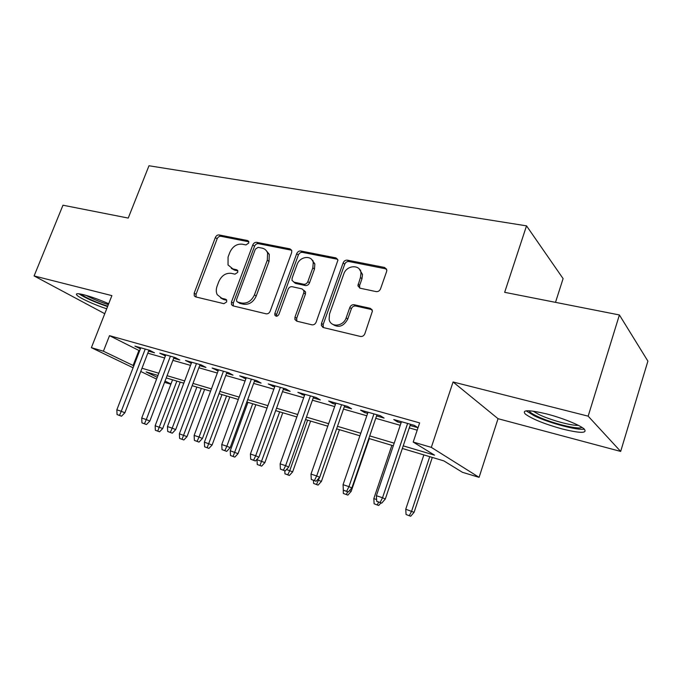 <?xml version="1.0" encoding="UTF-8"?>
<svg xmlns="http://www.w3.org/2000/svg" width="682" height="682" viewBox="0 0 682 682"><rect width="100%" height="100%" fill="white"/><g stroke="black" fill="none" stroke-linecap="round" stroke-linejoin="round"><path stroke-width="1.02" d="M248.683 243.107L248.734 241.522L247.592 240.541L219.135 234.949C217.473 234.821 216.211 235.674 215.35 237.498L194.174 293.141L194.276 295.894L195.598 296.892L223.918 303.686L226.663 301.913L226.629 300.054L225.597 299.228L221.872 298.341L217.234 294.684C216.006 292.16 215.955 289.339 217.072 286.21L218.854 281.495C221.659 275.519 225.793 272.8 231.258 273.337L234.992 274.164L237.728 272.365L237.745 270.652L236.645 269.74L232.912 268.93L228.035 264.948L228.061 257.071L229.825 252.4C232.613 246.466 236.739 243.73 242.212 244.173L245.955 244.923L248.683 243.107M546.384 413.872C528.533 409.669 521.517 409.737 525.328 414.068C532.182 419.046 544.483 424.016 562.232 428.969C580.484 433.437 587.782 433.437 584.142 428.952C579.709 424.946 561.823 417.785 546.384 413.872M108.694 303.729C99.811 299.824 91.601 296.849 84.048 294.82C77.739 293.269 75.344 293.362 76.853 295.118C79.368 297.94 94.517 304.837 106.699 308.784M376.123 291.606C378.152 291.811 379.627 290.89 380.547 288.844L386.609 271.521L386.822 270.132L384.58 267.463L347.402 260.157C345.467 259.995 344.043 260.899 343.14 262.885L321.495 323.421L321.358 325.544L323.345 327.556L360.411 336.456C362.432 336.712 363.915 335.808 364.853 333.737L372.483 310.915L370.266 308.324L354.18 304.752C352.202 304.53 350.744 305.442 349.823 307.471L346.158 317.829C343.447 326.635 330.531 327.752 329.125 319.415L329.517 313.984L343.779 274.019C346.567 264.931 360.36 264.096 360.974 273.098L360.446 277.446L357.888 285.818L360.028 288.196L376.123 291.606M619.401 314.956L647.9 361.128L620.663 451.424L588.157 416.165L619.401 314.956L504.654 292.322L526.521 225.853L148.974 165.76L128.233 218.078L62.974 205.214L34.1 275.937L111.891 295.621L91.379 347.675L103.408 351.204L109.504 335.663L419.635 422.891L413.198 442.055L431.322 447.366L479.088 477.34L462.473 472.328L443.837 460.879L402.337 448.475M588.157 416.165L453.07 381.98L431.322 447.366M291.649 252.655L291.777 250.584L289.952 248.87L256.713 242.332C254.974 242.195 253.661 243.065 252.783 244.932L231.454 302.007L231.496 304.649L232.997 305.868L266.091 313.814C267.907 314.027 269.262 313.166 270.166 311.214L291.649 252.655M300.805 251.002L335.928 257.907L337.965 260.038L316.15 322.151C315.229 324.163 313.814 325.05 311.904 324.811L296.738 321.171L294.897 319.432L294.982 317.113L303.78 292.834L303.899 290.702L302.015 288.878L292.16 286.713C290.319 286.525 288.955 287.403 288.051 289.347L278.912 314.368C277.514 316.542 276.15 316.789 274.82 315.11L274.855 313.405L296.713 253.661C297.599 251.735 298.963 250.848 300.805 251.002L302.441 252.357L337.496 259.271L335.928 257.907M34.1 275.937L104.755 313.711M148.574 351.119L154.499 352.807L149.716 350.335L134.9 346.132L140.398 348.8M173.688 358.263L179.784 359.994L175.095 357.53L159.767 353.182L165.428 355.91M199.673 365.646L205.938 367.428L201.352 364.972L185.487 360.471L191.318 363.276M226.577 373.293L233.022 375.126L228.538 372.679L212.111 368.024L218.121 370.889M254.429 381.212L261.07 383.096L256.705 380.667L239.68 375.842L245.887 378.783M313.012 260.558L312.774 261.215M283.303 389.422L290.14 391.366L285.911 388.945L268.256 383.94L274.658 386.967M313.243 397.93L320.293 399.933L316.209 397.538L297.889 392.346L304.496 395.449M344.308 406.762L351.588 408.833L347.658 406.455L328.647 401.059L332.671 403.454L335.467 404.247M376.575 415.935L384.085 418.066L380.326 415.713L360.573 410.112L364.435 412.482L367.632 413.394M109.504 335.663L139.614 350.829M147.789 353.165L164.635 357.982M172.904 360.343L190.525 365.382M198.88 367.769L217.328 373.037M225.776 375.45L245.085 380.974M253.627 383.412L273.849 389.192M282.493 391.664L303.686 397.717M312.433 400.215L334.657 406.566M343.498 409.098L366.814 415.764M375.756 418.313L400.24 425.312M409.277 427.895L417.196 430.163M410.104 425.466L417.861 427.674L414.298 425.346L393.753 419.524L397.435 421.868L401.059 422.891M555.506 302.348L563.093 278.614L526.521 225.853M453.07 381.98L498.039 418.697L620.663 451.424M498.039 418.697L479.088 477.34M170.875 384.239L164.55 382.329M403.224 445.858L434.545 455.167L413.198 442.055M103.408 351.204L133.834 365.816M141.992 368.237L158.821 373.242M167.073 375.688L184.669 380.923M193.015 383.403L211.437 388.876M219.877 391.383L239.16 397.112M247.702 399.652L267.898 405.654M276.534 408.22L297.71 414.511M306.44 417.103L328.647 423.701M337.479 426.327L360.787 433.249M369.721 435.9L394.187 443.172M156.579 379.098L140.748 371.468M133.075 367.769L91.379 347.675M157.968 375.458L146.144 371.929L157.261 377.317M165.027 381.085L170.977 383.966M393.301 445.781L368.843 438.466M359.908 435.798L336.61 428.833M327.778 426.199L305.57 419.566M296.841 416.958L275.664 410.624M267.037 408.049L246.833 402.013M238.299 399.464L219.016 393.702M210.576 391.178L192.162 385.68M183.816 383.182L166.22 377.922M138.855 350.608L133.075 365.586M139.725 348.604L140.108 347.607M164.507 355.654L164.899 354.64M190.142 362.935L190.525 361.903M216.663 370.479L217.055 369.422M244.122 378.28L244.514 377.206M272.57 386.37L272.971 385.279M302.066 394.759L302.467 393.642M332.671 403.454L333.072 402.32M364.435 412.482L364.836 411.323M397.435 421.868L397.836 420.683M231.3 268.376L234.693 270.2L232.912 268.93M237.822 270.873L234.693 270.2M220.61 297.915L223.687 299.534L221.872 298.341M226.714 300.25L223.687 299.534M248.811 241.786L220.917 236.287C219.263 236.151 218.001 237.004 217.14 238.819L196.041 294.326L196.101 297.011M291.649 250.226L258.435 243.679C256.696 243.542 255.392 244.403 254.514 246.27L233.261 303.192L233.363 305.954M258.111 247.344L255.349 249.169L236.611 299.389L236.628 301.214L237.703 302.092L241.718 303.047C247.344 303.695 251.59 300.95 254.471 294.803L267.31 260.132L267.591 253.013C266.619 250.371 264.804 248.742 262.135 248.146L258.111 247.344M238.589 302.68L237.703 302.092M265.963 250.26L269.296 254.343L269.023 261.445L256.227 296.031C253.354 302.152 249.118 304.888 243.5 304.232L239.493 303.285M303.678 290.14L305.553 291.964L305.434 294.095L296.67 318.306L296.858 321.196M302.441 252.357C300.609 252.204 299.245 253.09 298.358 255.008L276.585 314.59L276.534 316.252M312.833 267.847L313.234 262.579C311.802 254.761 299.705 256.364 297.079 264.616L292.109 278.222L292.007 280.396L295.511 283.397L293.84 282.118L303.695 284.258C305.562 284.445 306.943 283.559 307.855 281.598L312.833 267.847L314.453 269.177L314.854 263.917L311.751 259.603M314.453 269.177L309.492 282.885C308.588 284.837 307.207 285.724 305.34 285.536L295.511 283.397M359.312 269.1L362.5 274.445L361.98 278.776L359.619 285.451L359.729 288.119M332.773 324.368C338.732 328.11 343.728 326.337 347.743 319.048L346.158 317.829M372.099 309.671L355.74 306.013C353.762 305.792 352.313 306.695 351.392 308.716L347.743 319.048M386.549 268.989L348.954 261.53C347.019 261.359 345.595 262.263 344.7 264.241L323.132 324.615L323.345 327.556M155.36 430.265L159.562 431.808L155.36 430.265L155.155 425.756L162.7 428.535L180.219 382.108M157.747 431.067L176.868 381.11M155.155 425.756L172.546 379.814M162.7 428.535L159.562 431.808M119.512 415.389L117.057 414.571L121.515 416.208L119.512 415.389L121.268 411.289L116.844 409.822L140.782 347.803M145.223 349.056L121.268 411.289L124.866 412.789L148.957 350.122M121.515 416.208L124.866 412.789M116.844 409.822L117.057 414.571M107.722 306.192C94.832 301.845 85.881 297.812 80.877 294.095M86.009 295.357C92.249 298.75 99.691 301.836 108.344 304.615M78.865 293.78C84.994 297.855 94.559 302.117 107.577 306.568M581.899 427.341C578.975 430.112 550.911 423.028 536.998 416.182C532.284 413.914 529.65 412.107 529.087 410.76M533.094 411.144L538.916 414.511C549.99 419.933 571.405 425.866 578.302 425.338M526.112 410.837L534.33 415.832C548.831 422.917 577.313 430.589 584.363 429.149M179.596 438.407L183.833 439.967L179.596 438.407L179.375 433.82L187.004 436.642L204.617 389.396M182.06 439.234L201.326 388.416M179.375 433.82L196.868 387.078M187.004 436.642L183.833 439.967M204.626 446.821L208.914 448.398L204.626 446.821L204.395 442.158L212.111 445.005L229.817 396.924M207.175 447.673L226.586 395.961M204.395 442.158L221.982 394.588M212.111 445.005L208.914 448.398M230.499 455.516L234.83 457.111L230.499 455.516L230.26 450.776L238.052 453.658L255.852 404.707M233.133 456.403L252.698 403.761M230.26 450.776L247.933 402.337M238.052 453.658L234.83 457.111M257.259 464.51L261.641 466.13L257.259 464.51L257.003 459.685L264.889 462.601L282.766 412.746M259.987 465.431L279.697 411.834M257.003 459.685L257.267 458.96M264.889 462.601L261.641 466.13M144.482 423.735L141.95 422.883L146.46 424.545L144.482 423.735L146.298 419.566L141.728 418.057L165.811 354.896M170.406 356.2L146.298 419.566L149.844 421.058L174.081 357.24M146.46 424.545L149.844 421.058M141.728 418.057L141.95 422.883M170.338 432.371L167.712 431.493L172.273 433.181L170.338 432.371L172.205 428.143L167.474 426.582L191.71 362.236M196.467 363.583L172.205 428.143L175.683 429.617L200.065 364.606M172.273 433.181L175.683 429.617M167.474 426.582L167.712 431.493M197.107 441.314L194.387 440.41L198.999 442.115L197.107 441.314L199.042 437.026L194.14 435.406L218.513 369.84M223.44 371.238L199.042 437.026L202.443 438.475L226.97 372.236M198.999 442.115L202.443 438.475M194.14 435.406L194.387 440.41M224.847 450.589L222.025 449.643L226.697 451.373L224.847 450.589L226.85 446.233L221.769 444.545L246.279 377.709M251.377 379.158L226.85 446.233L230.166 447.656L254.821 380.13M226.697 451.373L230.166 447.656M221.769 444.545L222.025 449.643M286.491 469.506L292.655 471.85L310.608 421.067M287.77 474.766L284.948 473.82L289.381 475.456L287.77 474.766L289.765 470.597L307.625 420.18M284.948 473.82L284.786 470.785M292.655 471.85L289.381 475.456M253.61 460.197L250.686 459.225L255.409 460.972L253.61 460.197L255.682 455.772L250.413 454.024L275.051 385.867M280.345 387.367L255.682 455.772L258.913 457.179L283.695 388.322M255.409 460.972L258.913 457.179M250.413 454.024L250.686 459.225M317.428 479.813L321.401 481.432L339.431 429.677M316.542 484.433L313.618 483.453L318.102 485.107L316.542 484.433L319.577 477.434M313.618 483.453L313.447 480.367M321.401 481.432L318.102 485.107M321.358 325.544L323.004 326.729L322.765 327.343M360.65 270.234L360.48 271.078M283.448 470.171L280.413 469.156L285.195 470.93L283.448 470.171L285.605 465.67L280.132 463.862L304.897 394.332M310.387 395.884L285.605 465.67L288.733 467.051L313.635 396.805M285.195 470.93L288.733 467.051M280.132 463.862L280.413 469.156M349.499 490.614L351.179 491.364L369.286 438.603M343.327 493.436L347.854 495.115L343.327 493.436L343.225 487.792M347.675 491.807L346.354 494.459M351.179 491.364L347.854 495.115M314.436 480.529L311.29 479.472L316.124 481.262L314.436 480.529L316.67 475.959L310.992 474.075L335.868 403.113M341.563 404.724L316.67 475.959L319.696 477.306L344.708 405.62M316.124 481.262L319.696 477.306M310.992 474.075L311.29 479.472M374.12 503.793L378.698 505.481L374.12 503.793L373.813 498.602L391.869 445.346M373.813 498.602L376.609 499.531M378.629 502.157L377.265 504.851M380.931 502.932L378.698 505.481M346.644 491.287L343.361 490.196L348.263 492.003L346.644 491.287L348.954 486.641L343.046 484.689L368.033 412.226M373.958 413.906L348.954 486.641L351.852 487.954L376.976 414.767M348.263 492.003L351.852 487.954M343.046 484.689L343.361 490.196M406.071 514.526L410.7 516.24L406.071 514.526L405.747 509.241L414.076 512.327L432.294 457.426M409.328 515.626L411.621 511.193L429.745 456.667M405.747 509.241L423.863 454.911M414.076 512.327L410.7 516.24M380.121 502.481L376.711 501.338L381.673 503.171L380.121 502.481L382.525 497.749L376.387 495.72L401.459 421.706M407.614 423.454L382.525 497.749L385.296 499.028L410.504 424.272M381.673 503.171L385.296 499.028M376.387 495.72L376.711 501.338M248.674 241.377L247.592 240.541M226.475 299.807L225.597 299.228M237.634 270.447L236.645 269.74M196.041 294.326L194.174 293.141M217.14 238.819L215.35 237.498M220.917 236.287L219.135 234.949M233.261 303.192L231.454 302.007M254.514 246.27L252.783 244.932M258.435 243.679L256.713 242.332M291.606 250.226L289.952 248.87M243.5 304.232L241.718 303.047M256.227 296.031L254.471 294.803M269.023 261.445L267.31 260.132M296.67 318.306L294.982 317.113M305.434 294.095L303.78 292.834M276.585 314.59L274.855 313.405M298.358 255.008L296.713 253.661M305.34 285.536L303.695 284.258M309.492 282.885L307.855 281.598M359.619 285.451L358.076 284.138M361.98 278.776L360.446 277.446M351.392 308.716L349.823 307.471M355.74 306.013L354.18 304.752M371.792 309.585L370.266 308.324M323.132 324.615L321.495 323.421M344.7 264.241L343.14 262.885M348.954 261.53L347.402 260.157M386.046 268.844L384.58 267.463M196.007 296.985L194.276 295.894M233.295 305.826L231.496 304.649M269.296 254.343L267.591 253.013M296.593 320.617L294.897 319.432M305.553 291.964L303.899 290.702M276.483 316.252L274.82 315.11M314.854 263.917L313.234 262.579M359.423 287.122L357.888 285.818M362.5 274.445L360.974 273.098"/></g></svg>
